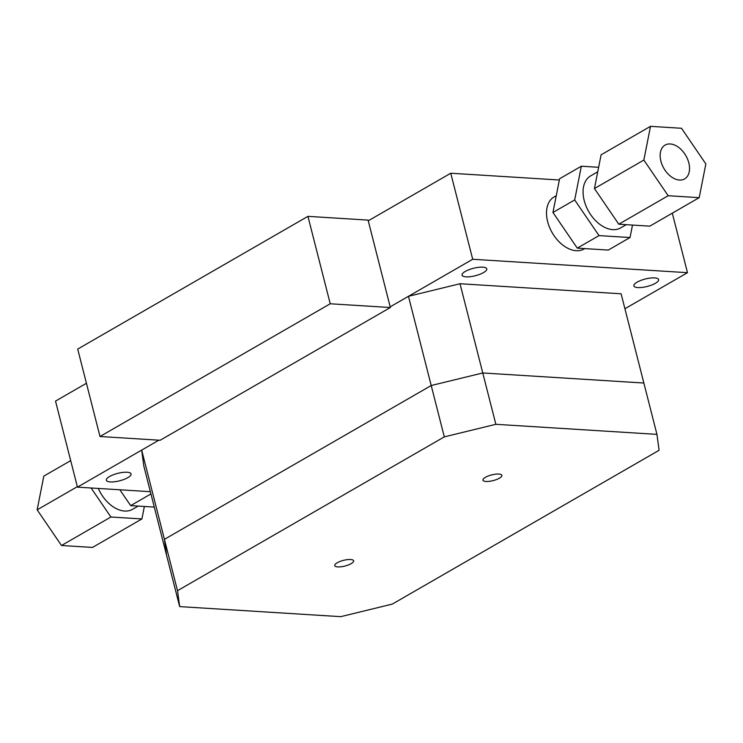 <?xml version="1.0" encoding="UTF-8"?>
<svg xmlns="http://www.w3.org/2000/svg" width="743" height="743" viewBox="0 0 743 743"><rect width="100%" height="100%" fill="white"/><g stroke="black" fill="none" stroke-linecap="round" stroke-linejoin="round"><path stroke-width="1.11" d="M127.09 472.242A12.761 3.836 -14.3 0 1 131.065 473.932A12.761 3.836 -14.3 0 1 124.109 479.384A12.761 3.836 -14.3 0 1 110.298 481.928A12.761 3.836 -14.3 0 1 106.323 480.238A12.761 3.836 -14.3 0 1 113.28 474.777A12.761 3.836 -14.3 0 1 127.09 472.242M654.639 277.891A12.761 3.836 -14.3 0 1 658.604 279.582A12.761 3.836 -14.3 0 1 651.657 285.033A12.761 3.836 -14.3 0 1 637.838 287.578A12.761 3.836 -14.3 0 1 633.872 285.888A12.761 3.836 -14.3 0 1 640.819 280.427A12.761 3.836 -14.3 0 1 654.639 277.891M482.811 267.164A12.761 3.836 -14.3 0 1 486.776 268.855A12.761 3.836 -14.3 0 1 479.829 274.306A12.761 3.836 -14.3 0 1 466.01 276.851A12.761 3.836 -14.3 0 1 462.044 275.161A12.761 3.836 -14.3 0 1 469 269.7A12.761 3.836 -14.3 0 1 482.811 267.164M584.76 248.608L584.119 248.97A30.036 19.532 -120 0 1 576.196 250.707A30.036 19.532 -120 0 1 549.514 227.256A30.036 19.532 -120 0 1 554.12 196.941A30.036 19.532 -120 0 1 556.201 195.976M150.365 491.69L77.448 487.139L55.521 401.099L86.429 383.277M368.259 220.801L450.76 173.23L559.349 180.01M450.76 173.23L472.697 259.27L687.479 272.681L672.304 213.167M77.448 487.139L158.891 440.181L141.681 450.109L143.826 466.028L166.571 555.253L164.426 539.334L166.571 555.253L179.657 606.604L177.512 590.685L444.305 436.875L431.209 385.524L164.426 539.334L177.512 590.685M444.305 436.875L495.85 424.309L656.942 434.367L621.111 293.791L460.019 283.733L408.464 296.299L390.186 306.84L472.697 259.27M687.479 272.681L624.919 308.744M498.832 474.053A9.761 2.935 -14.3 0 1 501.859 475.353A9.761 2.935 -14.3 0 1 496.547 479.523A9.761 2.935 -14.3 0 1 485.987 481.464A9.761 2.935 -14.3 0 1 482.95 480.173A9.761 2.935 -14.3 0 1 488.262 475.994A9.761 2.935 -14.3 0 1 498.832 474.053M350.612 559.507A9.761 2.935 -14.3 0 1 353.649 560.798A9.761 2.935 -14.3 0 1 348.328 564.968A9.761 2.935 -14.3 0 1 337.768 566.909A9.761 2.935 -14.3 0 1 334.731 565.618A9.761 2.935 -14.3 0 1 340.053 561.448A9.761 2.935 -14.3 0 1 350.612 559.507M495.85 424.309L482.764 372.967L643.847 383.026L482.764 372.967L431.209 385.524L408.464 296.299M656.942 434.367L659.087 450.286L392.295 604.096L340.749 616.662L179.657 606.604M460.019 283.733L482.764 372.967L431.209 385.524L164.426 539.334L141.681 450.109M98.308 488.439A30.036 19.532 60 0 0 124.629 511.045A30.036 19.532 60 0 0 132.56 509.308L138.142 506.085M144.365 506.475L141.904 518.948L92.494 547.433L61.493 545.501L37.15 509.837L43.809 476.114L70.696 460.614M37.15 509.837L77.337 486.674M61.493 545.501L110.902 517.017L91.083 487.984M141.904 518.948L110.902 517.017M119.846 489.786L130.666 505.621L150.94 493.937M130.666 505.621L154.293 507.097M307.936 216.352L330.226 303.776L99.999 436.503L77.709 349.08L307.936 216.352L368.082 220.104L390.363 307.528L330.226 303.776M99.999 436.503L160.135 440.265L390.363 307.528M670.251 143.966A19.522 12.696 -120 0 1 687.591 159.206A19.522 12.696 -120 0 1 684.6 178.914A19.522 12.696 -120 0 1 679.446 180.047A19.522 12.696 -120 0 1 662.106 164.797A19.522 12.696 -120 0 1 665.096 145.089A19.522 12.696 -120 0 1 670.251 143.966M597.753 171.782L590.685 175.859A30.036 19.532 60 0 0 586.078 206.173A30.036 19.532 60 0 0 612.752 229.633A30.036 19.532 60 0 0 620.684 227.897L626.265 224.674M699.191 197.666L705.85 163.934L681.507 128.279L650.506 126.338L643.847 160.07L668.189 195.725L699.191 197.666L649.791 226.151L618.789 224.21L668.189 195.725M643.847 160.07L594.446 188.546L618.789 224.21M650.506 126.338L601.096 154.823L594.446 188.546M577.283 248.134L608.285 250.075L630.027 237.537L599.025 235.605L577.283 248.134L552.941 212.479L574.683 199.941L581.342 166.218L559.6 178.747L552.941 212.479M581.342 166.218L598.635 167.296M632.488 225.064L630.027 237.537M599.025 235.605L574.683 199.941M554.12 196.941L556.247 195.706"/></g></svg>
